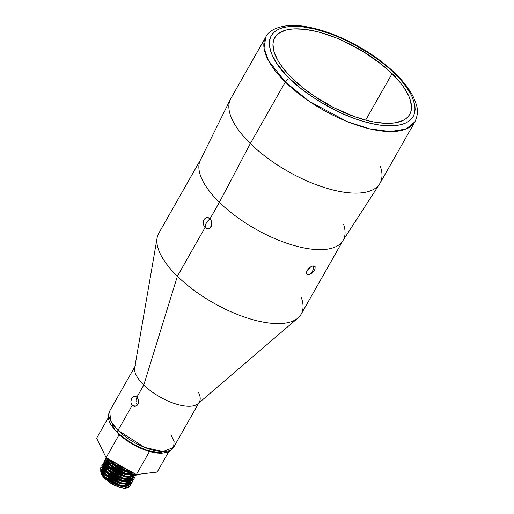 <?xml version="1.0" encoding="UTF-8"?>
<svg xmlns="http://www.w3.org/2000/svg" width="514" height="514" viewBox="0 0 514 514"><rect width="100%" height="100%" fill="white"/><g stroke="black" fill="none" stroke-linecap="round" stroke-linejoin="round"><path stroke-width="0.77" d="M135.523 396.281L137.456 397.849L138.555 400.541L138.356 403.458L137.456 405.038L136.094 406.034L134.501 406.304L132.278 405.263L130.974 402.854L130.967 399.886L131.635 398.099L133.383 396.371L135.523 396.281L136.878 397.161L143.779 385.018A36.764 15.06 29.6 0 0 197.916 403.753L297.979 317.993A81.887 33.551 -150.4 0 1 177.381 276.262L143.779 385.018L136.878 397.161L138.555 400.541L138.581 402.52L137.977 404.306L136.82 405.623L135.304 406.266L133.704 406.144L132.278 405.263L118.014 430.372A4.086 2.024 134.4 0 0 117.757 433.141A4.086 2.024 -45.6 0 1 118.014 430.372A36.764 15.06 29.6 0 0 150.364 449.416A36.764 15.06 29.6 0 0 173.578 447.392L163.028 451.62L144.582 447.366L118.014 430.372L132.278 405.263L131.269 403.766L130.826 401.877L131.635 398.099L133.383 396.371L135.523 396.281M137.476 405.013L132.278 405.263L137.476 405.013M136.525 403.509L137.521 405.013L136.525 403.509M136.101 401.62L136.114 400.624L136.101 401.62M136.268 399.635L136.949 397.842L136.268 399.635M137.174 397.483L137.45 397.11M207.707 228.852C210.881 228.255 212.237 225.864 211.774 221.695L210.072 218.72L206.191 223.23L205.015 227.612L207.707 228.852L205.015 227.612L177.381 276.262A81.887 33.551 29.6 0 0 249.438 318.68A81.887 33.551 29.6 0 0 301.159 314.17L343.159 240.237A81.887 33.551 -150.4 0 1 291.438 244.748A81.887 33.551 -150.4 0 1 219.382 202.323A81.887 33.551 29.6 0 0 290.609 244.491A81.887 33.551 29.6 0 0 342.748 240.912L379.57 183.967A85.78 35.145 -150.4 0 1 324.951 187.719A85.78 35.145 -150.4 0 1 250.344 143.547L219.382 202.323L210.072 218.72L211.774 221.695L211.614 225.511L209.622 228.267L207.707 228.852M313.456 266.233A5.108 2.531 -45.6 0 1 314.504 266.637A5.108 2.531 -45.6 0 1 314.844 267.203L315.127 266.702L314.844 267.203L314.266 266.458L313.225 266.233M108.775 474.692A6.83 2.795 29.6 0 0 110.439 478.001L112.393 479.575M111.602 475.958L111.846 475.521L111.602 475.958M112.9 473.67L113.87 471.955L112.9 473.67M114.198 471.383L114.442 470.946L114.198 471.383M115.496 469.102L115.746 468.659L115.496 469.102M116.794 466.815L117.044 466.378L116.794 466.815M285.315 81.996L309.087 101.232L347.303 121.645L369.611 128.828L390.351 131.578L406.156 128.995L414.971 121.702A85.78 35.145 -150.4 0 1 360.789 126.431A85.78 35.145 -150.4 0 1 285.315 81.996L250.344 143.547A85.78 35.145 29.6 0 0 325.825 187.989A85.78 35.145 29.6 0 0 380 183.26L414.971 121.702C419.636 111.255 416.886 105.421 413.539 97.313C409.78 89.674 403.837 81.867 395.696 73.887C373.704 52.004 336.619 32.157 308.072 27.075C286.703 22.404 269.394 28.354 265.802 36.969L264.042 48.181L268.366 60.414L285.315 81.996A85.78 35.145 -150.4 0 1 265.802 36.969L230.831 98.521A85.78 35.145 29.6 0 0 250.344 143.547L285.315 81.996A4.086 2.024 -45.6 0 1 289.774 78.629A4.086 2.024 134.4 0 0 285.315 81.996M395.716 73.907A4.086 2.024 134.4 0 0 394.675 73.566C411.605 87.997 431.028 123.231 392.902 125.782C375.297 126.842 349.604 118.214 330.669 107.934C311.516 97.069 297.882 87.296 289.774 78.629L300.671 88.273L306.742 92.944L319.856 101.753L340.968 113.022L355.219 118.818L362.19 121.111L375.49 124.382L381.696 125.326L387.517 125.795L397.797 125.294L402.16 124.337L405.944 122.91L409.112 121.034L411.643 118.721L413.5 116.003L414.669 112.9L415.145 109.443L414.92 105.659L412.369 97.287L410.076 92.771L403.554 83.307L399.391 78.449L389.458 68.709L383.785 63.922L371.294 54.741L350.625 42.617L336.329 36.083L329.23 33.378L315.48 29.221L302.759 26.869L291.554 26.407L286.658 26.895L282.295 27.859L278.511 29.285L275.337 31.161L272.812 33.468L270.955 36.186L269.779 39.295L269.304 42.752L269.535 46.53L270.46 50.597L272.079 54.908L277.322 64.096L285.058 73.746L289.774 78.629C272.844 64.192 253.421 28.957 291.554 26.407C309.158 25.353 334.852 33.975 353.78 44.255C372.939 55.126 386.567 64.892 394.675 73.566A4.086 2.024 -45.6 0 1 395.716 73.907M171.156 435.127L174.111 441.449L173.578 447.392C170.732 450.694 168.778 452.275 167.731 452.121L161.936 453.194C156.494 453.361 150.345 452.108 143.496 449.448C133.524 445.458 124.953 440.035 117.777 433.161C107.22 421.731 107.31 417.496 109.649 411.078A36.764 15.06 29.6 0 0 118.014 430.372L110.748 421.127L109.649 411.078L134.874 366.681M301.268 297.433A81.887 33.551 -150.4 0 1 297.979 317.993M380.289 166.208A85.78 35.145 -150.4 0 1 379.57 183.967M392.053 73.688L365.672 120.128L392.053 73.688A77.608 31.797 -150.4 0 1 409.703 114.429A77.608 31.797 -150.4 0 1 360.687 118.708A77.608 31.797 -150.4 0 1 292.395 78.501A77.608 31.797 -150.4 0 1 274.746 37.76A77.608 31.797 -150.4 0 1 323.762 33.487A77.608 31.797 -150.4 0 1 392.053 73.688L400.49 82.947L403.882 87.496L408.861 96.227L410.403 100.32L411.502 107.773L411.046 111.056L409.934 114.005L408.167 116.594L405.771 118.785L402.758 120.572L395.015 122.833L385.249 123.309L373.826 121.966L367.632 120.629L354.57 116.678L334.248 107.901L314.613 96.381L302.746 87.663L292.395 78.501L287.917 73.862L280.567 64.693L277.766 60.254L274.052 51.869L272.953 44.416L273.403 41.133L274.515 38.184L276.281 35.601L278.684 33.404L285.289 30.268L289.433 29.356L294.085 28.893L304.731 29.33L316.817 31.566L323.261 33.333L336.625 38.081L343.416 41.017L363.475 51.721L381.703 64.526L392.053 73.688M111.519 462.369L112.945 463.808L126.656 471.466L128.796 471.993L128.269 471.402L128.596 470.83L128.269 471.402L128.802 471.974L132.426 472.347L128.429 471.916L122.962 470.137L117.526 467.29L112.945 463.808L112.617 464.38L119.884 469.404L126.765 472.16L133.287 472.829L126.335 472.038L112.617 464.38L112.945 463.808L109.495 459.529L112.348 463.14L127.401 471.595L132.824 472.572L127.401 471.595L112.348 463.14L109.052 459.278L110.831 461.598M127.935 469.835L113.684 461.868L121.182 467.123L128.063 469.873M129.727 481.65L129.412 483.931L128.539 484.965L125.332 486.026L120.636 485.634L112.399 482.537L105.152 477.525L104.83 478.091L112.091 483.121L120.263 486.193L125.005 486.597L128.23 485.524L129.444 483.205M126.887 476.375L127.189 476.735L126.887 476.375M126.206 476.542L125.808 476.118L126.206 476.542M129.83 482.685L126.624 483.745L119.248 482.614L113.305 480.044L106.449 475.238L106.128 475.81L110.671 479.266L118.965 483.199L126.303 484.316L128.988 483.59M130.717 481.65L130.338 482.203L130.807 481.451L130.479 482.029L122.3 483.423L120.167 482.897L106.449 475.238L102.729 470.368L102.35 468.62L103.43 466.526M130.177 476.953L131.064 480.449L131.012 479.286M128.185 474.094L128.487 474.448L128.185 474.094M129.528 483.237L130.742 480.918L129.83 477.48L130.472 478.977M132.014 479.363L131.134 480.397L127.935 481.457L123.244 481.059L115.001 477.969L107.754 472.951L107.426 473.522L111.968 476.979L117.513 479.883L122.859 481.618L127.6 482.029L129.406 481.682M132.368 478.026L132.31 476.998M131.481 474.673L131.713 475.148M128.596 470.83L129.785 472.167L128.596 470.83M105.646 462.272L107.625 469.224L109.052 470.663L122.762 478.322L129.393 479.157L124.529 478.772L119.062 476.992L113.633 474.146L109.052 470.663L108.724 471.235L113.266 474.692L118.811 477.596L124.157 479.337L128.898 479.742L131.584 479.022L122.435 478.894L108.724 471.235L109.052 470.663L105.325 465.793L104.946 464.046L106.032 461.951M133.621 474.788L133.659 475.88M133.666 475.739L133.312 477.076M133.344 476.349L133.165 474.743M132.13 478.662L132.978 477.66M130.524 476.883L125.84 476.491L120.372 474.711L114.93 471.865L110.349 468.376L110.022 468.948L117.288 473.979L125.461 477.05L130.196 477.455L133.428 476.375L134.642 474.062M134.231 475.347L133.724 475.823M134.559 474.878L134.276 475.373M131.828 474.595L127.131 474.204L121.664 472.424L116.228 469.571L111.647 466.095L111.32 466.667L115.868 470.124L121.407 473.021L125.467 474.448L131.5 475.167L133.299 474.827L125.037 474.326L111.32 466.667L111.647 466.095L108.602 462.536L107.805 460.91L107.818 458.282M109.887 468.819A15.728 6.444 29.6 0 0 106.822 468.273M103.616 468.421A15.728 6.444 29.6 0 0 102.357 468.877L103.616 468.421M130.183 484.965L129.464 486.861L128.23 487.728L124.266 488.3L119.338 487.266L113.941 485.062L110.414 483.051L104.483 478.309L101.258 473.567L104.83 478.091L105.152 477.525L101.534 472.899L101.502 469.423L101.149 470.021A15.728 6.444 29.6 0 0 101.258 473.567L100.905 470.599L101.798 469.256A15.728 6.444 29.6 0 0 101.271 469.828M106.713 468.125L107.098 468.177L106.713 468.125M103.128 468.331L102.35 468.672L103.128 468.331M101.502 469.423L101.746 469.134L103.725 476.08L103.038 475.315L104.56 476.857L119.608 485.312L122.011 485.91L130.922 484.394L131.565 482.627M106.469 465.755L105.344 465.838L106.469 465.755M108.011 465.845L108.396 465.89L108.011 465.845M102.627 467.425L102.967 466.937M102.023 469.16L103.102 472.276L106.128 475.81L106.449 475.238L105.029 473.792L102.839 467.091L104.843 465.935M103.083 467.11L102.305 467.984M106.147 466.326L107.683 466.41L106.147 466.326M111.975 467.412L110.722 467.027M113.915 464.662L114.339 464.817L113.915 464.662M104.946 464.103L106.141 463.647L104.946 464.103M132.034 478.733L131.449 480.314L121.137 481.181L107.426 473.522L103.32 466.834L104.4 469.989L107.426 473.522L107.754 472.951L104.708 469.398L103.912 467.766M104.387 464.823L103.603 465.697M106.321 464.123L104.972 464.495L106.321 464.123M110.401 464.354L109.874 464.258L110.401 464.354M113.273 465.125L112.02 464.74M107.94 461.27L107.439 461.36M110.606 461.27L110.998 461.321L110.606 461.27M105.222 462.857L105.563 462.362M104.618 464.585L105.698 467.701L108.724 471.235L105.107 463.088L105.736 462.504L104.901 463.41L105.267 462.773M108.743 461.758L110.285 461.842L108.743 461.758M107.619 461.842L106.269 462.208L107.619 461.835M111.699 462.067L111.172 461.97L111.699 462.067M114.571 462.838L113.318 462.459M128.269 471.402L126.997 470.175L128.269 471.402M107.22 460.101L106.205 461.129L106.18 463.756L106.996 465.421L110.022 468.948L110.349 468.376L107.304 464.823L106.507 463.204L106.244 461.765L107.323 459.67M106.52 460.57L106.861 460.075M106.565 460.486L106.205 461.129M107.863 458.199L107.22 460.017L107.477 461.469L108.293 463.133L111.32 466.667L107.702 458.527L110.221 464.65L109.533 463.885L111.05 465.427L126.103 473.882L128.506 474.48L135.786 474.229L126.103 473.882L111.05 465.427L106.565 457.89L109.533 463.885M109.591 460.846L112.617 464.38L108.75 459.111L109.591 460.846M343.628 224.509A81.887 33.551 -150.4 0 1 343.159 240.237M309.666 274.592L308.387 274.881A8.5 6.509 -92.8 0 0 312.223 271.72A8.5 6.509 -92.8 0 0 313.437 265.989L315.127 266.702L315.005 269.195L313.007 272.227L309.666 274.592M311.465 273.152L311.06 273.866L311.465 273.152A5.108 2.531 -45.6 0 1 310.636 273.679L311.465 273.152M312.139 266.252L310.674 266.92L312.139 266.252M198.507 392.484A36.764 15.06 -150.4 0 1 199.348 402.032A36.764 15.06 -150.4 0 1 176.129 404.062A36.764 15.06 -150.4 0 1 143.779 385.018A36.764 15.06 -150.4 0 1 135.42 365.717M134.077 396.146L134.797 396.121M219.382 202.323A81.887 33.551 -150.4 0 1 200.762 159.34L158.755 233.279A81.887 33.551 29.6 0 0 177.381 276.262L205.015 227.612A8.5 4.208 -45.6 0 1 206.191 223.23A8.5 4.208 -45.6 0 1 210.072 218.72L219.382 202.323L250.344 143.547A85.78 35.145 -150.4 0 1 230.445 99.253L200.389 160.04A81.887 33.551 29.6 0 0 219.382 202.323M208.832 217.84L210.072 218.72L207.476 217.48L208.832 217.84M161.402 452.236L157.033 452.301L151.958 451.562L145.353 449.692L133.634 444.379L122.91 437.151A32.678 13.39 29.6 0 1 118.798 433.488A4.086 2.024 -45.6 0 1 117.757 433.141M114.371 428.451L112.007 424.615M387.318 69.274L395.459 76.676M177.381 276.262A81.887 33.551 -150.4 0 1 157.104 237.969L134.674 367.825A36.764 15.06 29.6 0 0 143.779 385.018L177.381 276.262M120.925 436.039L118.991 434.96L118.419 433.784L118.991 434.96L120.925 436.039M150.506 451.735L149.266 451.883L147.364 450.817L149.266 451.883L136.383 474.563L106.109 457.633L96.619 438.224L108.428 417.432L96.619 438.224L106.109 457.633L118.991 434.96L106.109 457.633L136.383 474.563L149.266 451.883L150.506 451.735M157.168 472.077L136.383 474.563L157.168 472.077L168.746 451.703L157.168 472.077M106.269 468.235L108.602 468.53M109.81 473.76L108.865 474.454L108.827 475.662L110.439 478.001A6.83 2.795 29.6 0 0 112.046 479.337M115.907 481.361L119.055 481.946M120.912 480.577L120.816 479.922M116.292 481.489A6.83 2.795 29.6 0 0 118.695 481.946M106.674 457.955L105.8 458.719L108.229 466.172L109.752 467.714L124.806 476.17L127.209 476.767L136.12 475.251L131.899 477.12L124.806 476.17L109.752 467.714L105.698 458.861M135.105 477.076L130.601 479.408L123.508 478.457L108.454 470.002L104.316 461.289L105.261 460.313L104.503 461.007L106.931 468.46L108.454 470.002L123.508 478.457L125.911 479.048L134.822 477.538L135.105 477.076M131.597 471.891L131.957 472.353L131.597 471.891M133.801 479.363L129.303 481.689L122.203 480.738L107.156 472.282L103.018 463.577L104.124 462.497L103.205 463.294L105.633 470.747L107.156 472.282L122.203 480.738L124.606 481.335L133.518 479.825L134.141 478.232M111.525 462.375L112.187 462.549L111.525 462.375M127.665 471.344L128.159 471.807L127.665 471.344M131.057 475.199L131.372 475.681M132.503 481.65L127.999 483.976L120.906 483.025L105.858 474.57L101.721 465.857L102.819 464.784L101.9 465.581L104.336 473.028L105.858 474.57L120.906 483.025L123.309 483.623L132.22 482.113L132.843 480.519M110.272 464.675L110.889 464.836L110.272 464.675M126.367 473.625L126.855 474.094L126.367 473.625M129.759 477.487L130.074 477.969M131.205 483.937L126.701 486.263L119.608 485.312L104.56 476.857L100.416 468.145L101.361 467.168L100.603 467.862L103.038 475.315M103.648 466.436L105.004 466.378M108.974 466.956L109.591 467.117L108.974 466.956M125.069 475.913L125.557 476.382L125.069 475.913M129.984 483.706L129.849 486.328L130.338 483.25M129.875 486.289L129.464 486.861M128.23 487.728L124.266 488.3L129.991 486.077M126.161 476.536L125.724 476.092L126.161 476.536M101.374 466.988L100.583 467.862L104.721 476.568L119.775 485.03L126.868 485.974L131.288 483.796L131.68 482.691L131.089 484.111L126.868 485.974L119.775 485.03L104.721 476.568L100.738 471.434L100.77 467.579L101.374 466.988M127.459 474.249L127.022 473.812L127.459 474.249M102.671 464.701L101.881 465.575L106.019 474.287L121.073 482.742L128.166 483.693L132.586 481.509L132.978 480.404L132.387 481.824L128.166 483.693L121.073 482.742L106.019 474.287L102.035 469.147L102.068 465.292L102.671 464.701M132.201 476.581L131.391 475.18M128.757 471.961L126.952 470.265L128.757 471.961M106.828 461.54L106.25 461.598L106.828 461.54M106.006 461.636L103.179 463.287L107.317 472L122.371 480.455L129.464 481.406L133.891 479.221L134.276 478.123L133.685 479.536L129.464 481.406L122.371 480.455L107.317 472L103.333 466.86L103.365 463.005L106.006 461.636M135.529 474.081L134.983 477.255L130.762 479.119L123.668 478.168L108.615 469.712L104.631 464.572L104.663 460.724L105.267 460.126L104.477 461L108.615 469.712L123.668 478.168L130.762 479.119L135.021 477.223M105.614 459.002L109.912 467.425L124.966 475.88L132.059 476.831L136.281 474.968L132.059 476.831L124.966 475.88L109.912 467.425L105.929 462.292L105.961 458.437L106.533 457.871M106.719 457.974L111.21 465.144L126.264 473.6L135.555 474.101L126.264 473.6L111.21 465.144L106.719 457.974M109.61 459.593L112.515 462.857L127.562 471.312L132.226 472.237L127.562 471.312L112.515 462.857L109.61 459.593M131.989 474.583L125.358 473.754L111.647 466.095L110.221 464.65M134.707 474.595L134.372 475.167L126.193 476.562L124.06 476.035L110.349 468.376L108.923 466.937L106.732 460.236L108.698 459.086M132.31 478.515L131.777 479.742L123.598 481.136L121.465 480.609L107.754 472.951L106.327 471.511L104.348 464.56M130.415 477.435L130.922 478.855M129.714 483.083L129.181 484.31L121.002 485.704L118.869 485.184L105.152 477.525L103.725 476.08M127.8 479.78L128.892 481.322M130.138 485.634L130.267 484.908M130.408 484.805L129.785 486.398L124.266 488.3L119.338 487.266L110.414 483.051L104.483 478.309L102.447 475.855L101.258 473.567L104.83 478.091L118.541 485.749L128.853 484.882L129.438 483.308M129.457 482.935L129.297 481.714M103.32 466.956L102.524 467.644M102.087 469.88L106.128 475.81L119.839 483.468L130.151 482.601L130.736 481.02M130.755 480.654L130.601 479.427M127.504 474.255L127.106 473.831M132.053 478.367L131.899 477.146M107.265 460.075L106.404 460.801L110.022 468.948L123.739 476.606L134.051 475.739L134.629 474.165M306.607 274.078L306.46 272.542L307.211 270.57L310.674 266.92A5.686 2.821 134.4 0 0 306.607 274.078L308.387 274.881M203.409 224.637L203.293 222.054L204.064 219.703L205.561 218.064L207.476 217.48A5.686 4.356 -92.8 0 0 203.409 224.637L205.015 227.612M135.304 406.266L134.501 406.304M313.848 265.995L314.504 266.637M111.731 469.404L112.637 467.811M114.262 464.952L114.493 464.547M198.802 402.995L173.578 447.392M123.726 475.938L123.938 475.566M126.373 471.274L127.299 469.655M128.796 471.993L129.804 472.193M127.491 474.281L128.506 474.48M126.193 476.562L127.209 476.767M108.923 466.937L108.229 466.172M124.896 478.849L125.911 479.048M107.625 469.224L106.931 468.46M123.598 481.136L124.606 481.335M106.327 471.511L105.633 470.747M122.3 483.423L123.309 483.623M105.029 473.792L104.336 473.028M121.002 485.704L122.011 485.91"/></g></svg>
